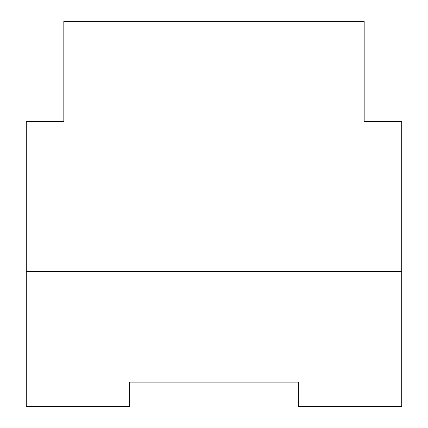 <?xml version="1.0" encoding="UTF-8"?>
<svg xmlns="http://www.w3.org/2000/svg" width="428" height="428" viewBox="0 0 428 428"><rect width="100%" height="100%" fill="white"/><g stroke="black" fill="none" stroke-linecap="round" stroke-linejoin="round"><path stroke-width="0.32" stroke-dasharray="2.14 1.6" d="M401.71 121.429L364.169 121.429L364.169 21.4L63.831 21.4L63.831 121.429L26.29 121.429L26.29 271.657L401.71 271.657L401.71 121.429M401.587 271.78L26.413 271.78M401.587 271.657L26.413 271.657M129.625 382.145L129.625 406.6L26.29 406.6L26.29 271.78L401.71 271.78L401.71 406.6L298.375 406.6L298.375 382.145L129.625 382.145"/><path stroke-width="0.64" d="M401.71 121.429L364.169 121.429L364.169 21.4L63.831 21.4L63.831 121.429L26.29 121.429L26.29 271.657L401.71 271.657L401.71 121.429M129.625 406.6L129.625 382.145L298.375 382.145L298.375 406.6L401.71 406.6L401.71 271.78L26.29 271.78L26.29 406.6L129.625 406.6"/></g></svg>
